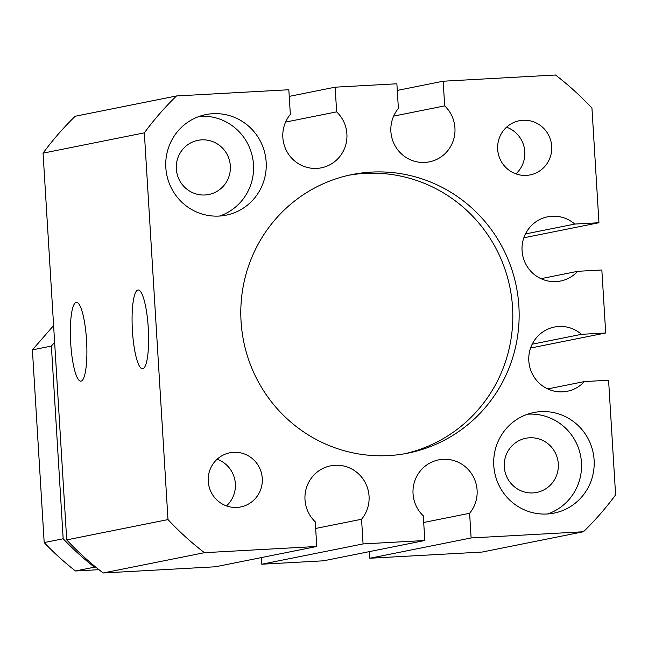 <?xml version="1.0" encoding="UTF-8"?>
<svg xmlns="http://www.w3.org/2000/svg" width="648" height="648" viewBox="0 0 648 648"><rect width="100%" height="100%" fill="white"/><g stroke="black" fill="none" stroke-linecap="round" stroke-linejoin="round"><path stroke-width="0.97" d="M98.933 569.681L75.452 570.977L94.438 567.178A292.029 285.857 -101.3 0 1 63.18 538.772L51.386 346.073L54.635 342.355M95.734 567.105L94.438 567.178M75.452 570.977A292.029 285.857 -101.3 0 1 44.185 542.579L63.18 538.772M44.185 542.579L32.4 349.88L53.606 325.547M226.484 505.91A27.621 27.038 78.7 0 0 217.129 459.23M32.4 349.88L51.386 346.073M515.913 173.867A27.621 27.038 78.7 0 0 506.558 127.186M289.235 96.39L335.138 87.188L396.876 83.778L398.382 108.443A32.756 32.06 78.7 0 0 394.251 144.221A32.756 32.06 78.7 0 0 424.91 162.429A32.756 32.06 78.7 0 0 429.349 161.862A32.756 32.06 78.7 0 0 453.827 138.793A32.756 32.06 78.7 0 0 444.682 105.891L393.628 116.122M397.281 90.42L443.175 81.219L444.682 105.891M132.435 330.974A39.463 7.995 -93.2 0 0 142.519 368.793A39.463 7.995 -93.2 0 0 148.254 327.799A39.463 7.995 -93.2 0 0 138.17 289.988A39.463 7.995 -93.2 0 0 132.435 330.974M530.574 348.041L605.702 332.983L601.846 269.989L577.676 271.318A32.756 32.06 -101.3 0 1 560.536 281.038A32.756 32.06 -101.3 0 1 556.097 281.596A32.756 32.06 -101.3 0 1 522.288 252.963A32.756 32.06 -101.3 0 1 547.657 216.805A32.756 32.06 -101.3 0 1 552.096 216.238A32.756 32.06 -101.3 0 1 574.784 224.07L525.439 233.96M605.702 332.983L581.523 334.319A32.756 32.06 78.7 0 0 558.843 326.487A32.756 32.06 78.7 0 0 554.405 327.054A32.756 32.06 78.7 0 0 529.035 363.212A32.756 32.06 78.7 0 0 562.837 391.846A32.756 32.06 78.7 0 0 567.275 391.279A32.756 32.06 78.7 0 0 584.415 381.567L608.585 380.23L615.6 494.853A299.919 293.576 -101.3 0 1 583.443 531.749L482.161 552.047L369.83 558.252L369.425 551.61M583.443 531.749L471.112 537.953L369.83 558.252M103.154 572.986L204.436 552.687L316.767 546.483L215.484 566.781L103.154 572.986A299.919 293.576 -101.3 0 1 66.712 539.889L167.994 519.591L144.342 132.848A299.919 293.576 -101.3 0 1 176.499 95.953L288.83 89.748L290.336 114.413A32.756 32.06 -101.3 0 0 286.214 150.19A32.756 32.06 -101.3 0 0 316.872 168.399A32.756 32.06 -101.3 0 0 321.311 167.832A32.756 32.06 -101.3 0 0 345.781 144.763A32.756 32.06 -101.3 0 0 336.644 111.861L285.59 122.091M443.175 81.219L555.514 75.014A299.919 293.576 -101.3 0 1 591.948 108.111L598.955 222.734L523.827 237.792M261.784 564.222L363.066 543.923L424.805 540.513L323.522 560.812L261.784 564.222L261.379 557.58M144.342 132.848L43.06 153.147L66.712 539.889M43.06 153.147A299.919 293.576 -101.3 0 1 75.217 116.251L176.499 95.953M581.523 334.319L532.178 344.209M577.676 271.318L540.975 278.672M371.304 172.109A142.066 139.061 78.7 0 0 352.05 174.555A142.066 139.061 78.7 0 0 242.004 331.395A142.066 139.061 78.7 0 0 388.638 455.593A142.066 139.061 78.7 0 0 407.892 453.146A142.066 139.061 78.7 0 0 517.938 296.306A142.066 139.061 78.7 0 0 371.304 172.109M404.716 453.746A142.066 139.061 78.7 0 0 511.385 295.942A142.066 139.061 78.7 0 0 364.97 173.372A142.066 139.061 78.7 0 0 348.899 175.227M540.821 411.634A51.305 50.22 -101.3 0 1 593.77 456.484A51.305 50.22 -101.3 0 1 554.032 513.119A51.305 50.22 -101.3 0 1 547.082 514.002A51.305 50.22 -101.3 0 1 494.124 469.152A51.305 50.22 -101.3 0 1 533.871 412.517A51.305 50.22 -101.3 0 1 540.821 411.634M527.626 414.202A51.305 50.22 -101.3 0 1 528.16 414.169A51.305 50.22 -101.3 0 1 580.584 455.755A51.305 50.22 -101.3 0 1 547.617 513.969M212.86 113.7A51.305 50.22 -101.3 0 1 265.818 158.549A51.305 50.22 -101.3 0 1 226.071 215.185A51.305 50.22 -101.3 0 1 219.121 216.068A51.305 50.22 -101.3 0 1 166.172 171.218A51.305 50.22 -101.3 0 1 205.91 114.583A51.305 50.22 -101.3 0 1 212.86 113.7M199.665 116.267A51.305 50.22 -101.3 0 1 200.2 116.235A51.305 50.22 -101.3 0 1 252.623 157.82A51.305 50.22 -101.3 0 1 219.664 216.035M523.001 120.269A27.621 27.038 -101.3 0 1 551.513 144.415A27.621 27.038 -101.3 0 1 530.113 174.911A27.621 27.038 -101.3 0 1 526.37 175.389A27.621 27.038 -101.3 0 1 497.858 151.243A27.621 27.038 -101.3 0 1 519.259 120.747A27.621 27.038 -101.3 0 1 523.001 120.269M70.713 343.343A39.463 7.995 -93.2 0 0 80.806 381.162A39.463 7.995 -93.2 0 0 86.54 340.176A39.463 7.995 -93.2 0 0 76.448 302.357A39.463 7.995 -93.2 0 0 70.713 343.343M424.805 540.513L423.298 515.84A32.756 32.06 -101.3 0 1 414.161 482.938A32.756 32.06 -101.3 0 1 438.631 459.869A32.756 32.06 -101.3 0 1 472.659 475.494A32.756 32.06 -101.3 0 1 469.606 513.281L423.703 522.482M471.112 537.953L469.606 513.281M598.955 222.734L574.784 224.07M335.138 87.188L336.644 111.861M204.436 552.687A299.919 293.576 -101.3 0 1 167.994 519.591M316.767 546.483L315.26 521.81A32.756 32.06 78.7 0 1 306.115 488.908A32.756 32.06 78.7 0 1 330.593 465.839A32.756 32.06 78.7 0 1 364.613 481.464A32.756 32.06 78.7 0 1 361.56 519.25L315.665 528.452M363.066 543.923L361.56 519.25M236.941 507.433A27.621 27.038 -101.3 0 1 208.429 483.286A27.621 27.038 -101.3 0 1 229.829 452.79A27.621 27.038 -101.3 0 1 233.572 452.312A27.621 27.038 -101.3 0 1 262.084 476.458A27.621 27.038 -101.3 0 1 240.683 506.955A27.621 27.038 -101.3 0 1 236.941 507.433M205.019 194.983A27.621 27.038 -101.3 0 1 176.507 170.837A27.621 27.038 -101.3 0 1 197.907 140.341A27.621 27.038 -101.3 0 1 201.65 139.863A27.621 27.038 -101.3 0 1 230.161 164.009A27.621 27.038 -101.3 0 1 208.761 194.505A27.621 27.038 -101.3 0 1 205.019 194.983M529.602 437.789A27.621 27.038 -101.3 0 1 558.114 461.943A27.621 27.038 -101.3 0 1 536.722 492.44A27.621 27.038 -101.3 0 1 532.972 492.917A27.621 27.038 -101.3 0 1 504.46 468.763A27.621 27.038 -101.3 0 1 525.86 438.267A27.621 27.038 -101.3 0 1 529.602 437.789M584.415 381.567L547.722 388.921"/></g></svg>
